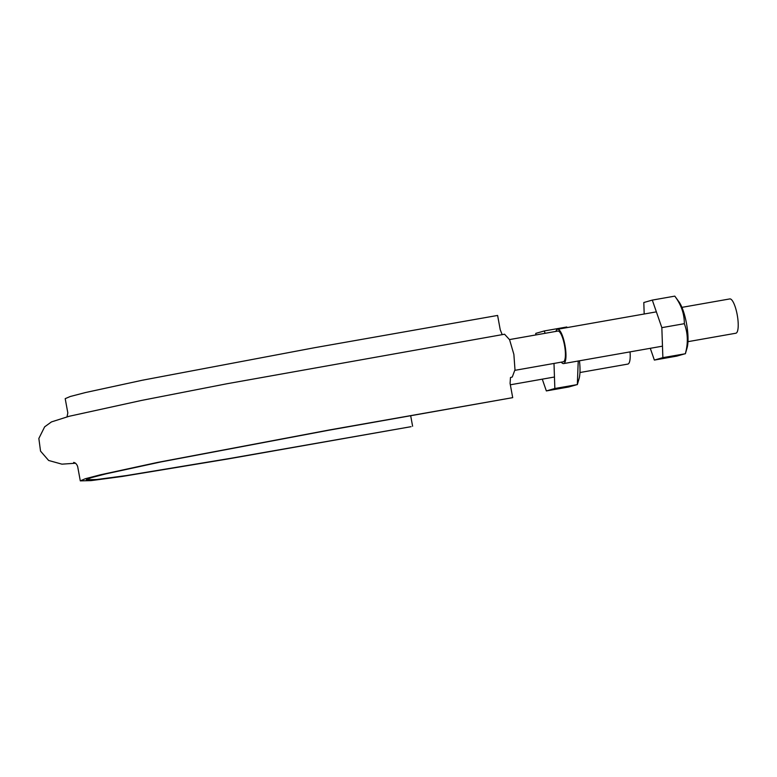 <?xml version="1.0" encoding="UTF-8"?>
<svg xmlns="http://www.w3.org/2000/svg" width="777" height="777" viewBox="0 0 777 777"><rect width="100%" height="100%" fill="white"/><g stroke="black" fill="none" stroke-linecap="round" stroke-linejoin="round"><path stroke-width="1.17" d="M67.026 416.831L67.822 412.908L65.2 398.659L70.221 396.513L85.334 392.579L142.327 380.235L314.627 347.698L497.61 315.443L500.223 329.691L502.175 334.654M75.554 463.228L61.937 464.16L48.64 460.47L40.54 451.136L38.85 438.461L44.648 426.835L51.437 421.921L69.134 416.287L141.453 400.446L226.855 383.77L504.564 334.227L509.566 339.695L513.869 354.351L514.986 369.755L512.266 377.01L510.479 377.525L510.081 383.401L512.703 397.649L328.166 430.341L161.101 461.897L105.847 473.873L91.191 477.68L86.325 479.759L96.795 479.516L126.554 475.543L229.623 458.498L411.062 426.68L228.079 458.935L121.785 476.524L91.094 480.613L80.293 480.866L85.315 478.729L100.427 474.796L157.42 462.451L329.71 429.904L512.703 397.649M412.606 426.243L410.693 415.802M509.518 339.578L557.867 331.06A15.608 4.06 80 0 1 564.549 345.522A15.608 4.06 80 0 1 563.393 361.781A15.608 4.06 80 0 1 563.286 361.8L514.937 370.328M630.04 351.874A17.415 4.536 80 0 1 627.962 364.054A17.415 4.536 80 0 1 627.845 364.083L579.953 372.523M555.885 331.41A17.415 4.536 80 0 1 557.556 329.273A17.415 4.536 80 0 1 565.005 345.415A17.415 4.536 80 0 1 563.723 363.558A17.415 4.536 80 0 1 563.607 363.587A17.415 4.536 80 0 1 561.305 362.15M681.924 307.362L729.807 298.922A17.415 4.536 80 0 1 737.256 315.054A17.415 4.536 80 0 1 735.974 333.197A17.415 4.536 80 0 1 735.858 333.226L687.966 341.666M661.839 327.651L684.323 323.688C684.42 313.957 681.235 304.769 674.786 296.134L652.301 300.097L661.839 327.651L662.868 357.643L654.36 360.072L676.845 356.109L685.353 353.681C688.276 343.133 687.927 333.139 684.323 323.688M654.36 360.072L650.291 348.31M644.191 314.005L643.803 302.525L652.301 300.097M662.868 357.643L685.372 353.749L687.072 347.911A26.476 6.896 -100 0 0 686.499 323.514A26.476 6.896 -100 0 0 678.943 301.797L674.795 296.144M567.2 327.573L566.773 326.991L567.2 327.573M535.839 334.945L535.78 333.382L544.288 330.953L566.773 326.991M544.288 330.953L545.104 333.314M553.991 363.442L554.846 388.5L546.348 390.928L568.832 386.965L577.33 384.537L578.234 361.004M579.448 360.79A26.476 6.896 -100 0 1 579.05 378.758L577.35 384.596L554.846 388.5M546.348 390.928L542.278 379.157M80.293 480.866L77.681 466.618C76.865 464.248 75.534 462.839 73.669 462.402L73.698 462.412M510.334 384.79L554.457 377.01M563.607 363.587L662.47 346.163M557.556 329.273L656.371 311.859"/></g></svg>
